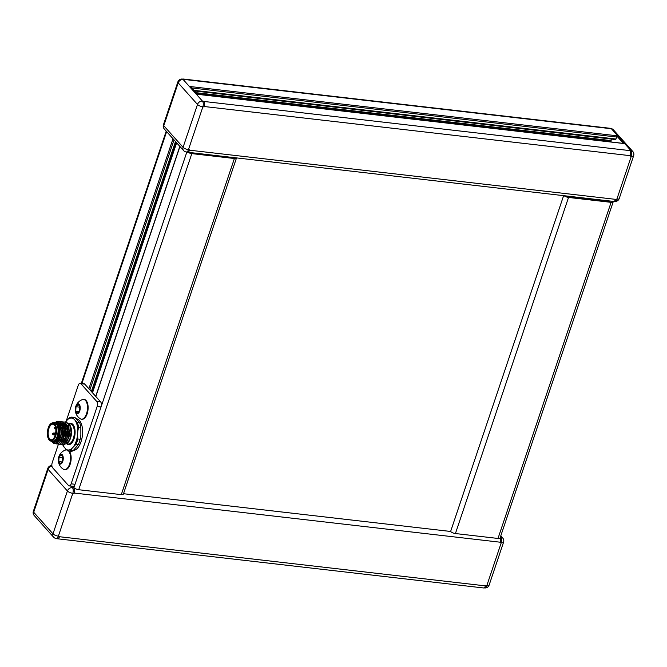 <?xml version="1.0" encoding="UTF-8"?>
<svg xmlns="http://www.w3.org/2000/svg" width="667" height="667" viewBox="0 0 667 667"><rect width="100%" height="100%" fill="white"/><g stroke="black" fill="none" stroke-linecap="round" stroke-linejoin="round"><path stroke-width="1" d="M81.407 419.176L82.024 419.251A9.93 4.861 -83.4 0 0 87.644 412.014A9.93 4.861 -83.4 0 0 86.201 400.634A9.93 4.861 -83.4 0 0 84.3 399.525L83.683 399.45A9.93 4.861 -83.4 0 0 82.575 399.575A10.68 10.68 0 0 0 80.357 418.809A9.93 4.861 -83.4 0 0 81.407 419.176A9.93 4.861 -83.4 0 0 86.468 413.907A9.93 4.861 -83.4 0 0 85.576 400.567A9.93 4.861 -83.4 0 0 83.683 399.45M66.575 449.85A9.93 4.861 -83.4 0 0 65.608 449.992A10.68 10.68 0 0 0 63.39 469.218A9.93 4.861 -83.4 0 0 64.441 469.593L65.058 469.668A9.93 4.861 -83.4 0 0 70.66 462.489A9.93 4.861 -83.4 0 0 69.276 451.1M64.441 469.593A9.93 4.861 -83.4 0 0 69.551 464.174A9.93 4.861 -83.4 0 0 68.651 451.034M73.562 450.392A15.883 7.779 -83.4 0 0 82.016 437.994A15.883 7.779 -83.4 0 0 79.431 420.477A15.883 7.779 -83.4 0 0 76.505 418.809L76.488 418.809M79.723 411.055A4.961 2.426 -83.4 0 0 79.273 404.385A4.961 2.426 -83.4 0 0 75.796 406.461A4.961 2.426 -83.4 0 0 76.238 413.131A4.961 2.426 -83.4 0 0 79.723 411.055M62.773 461.397A4.961 2.426 -83.4 0 0 62.273 454.769A4.961 2.426 -83.4 0 0 58.804 456.953A4.961 2.426 -83.4 0 0 59.305 463.59A4.961 2.426 -83.4 0 0 62.773 461.397M76.08 444.18L78.406 444.447A17.025 8.329 -83.4 0 0 79.381 441.971A17.025 8.329 -83.4 0 0 80.148 439.261L77.822 438.994A17.025 8.329 96.6 0 1 76.08 444.18L72.111 448.274A16.075 7.871 96.6 0 1 65.683 449.008L63.115 445.656A17.025 8.329 96.6 0 1 62.765 444.639M78.406 444.447L73.028 450.842A17.025 8.329 96.6 0 1 70.619 451.259L68.284 450.992A17.025 8.329 96.6 0 1 67.801 450.9L65.683 449.008M79.723 407.27A3.785 1.851 -83.4 0 0 79.29 409.305A3.785 1.851 -83.4 0 0 79.365 410.914M62.74 457.72A3.785 1.851 -83.4 0 0 62.323 459.788A3.785 1.851 -83.4 0 0 62.398 461.306M64.424 444.505L68.292 442.288A10.122 4.952 -83.4 0 0 70.535 438.177A10.122 4.952 -83.4 0 0 70.21 425.646A10.122 4.952 -83.4 0 0 70.152 425.554M69.852 425.046L70.11 425.463M69.802 424.971C71.769 428.472 71.978 432.9 70.444 438.252L71.277 432.099L69.785 424.904A11.347 5.553 -83.4 0 1 71.069 432.591L69.835 425.413L66.35 422.211L65.624 422.211M67.592 443.055L70.01 438.569L71.069 432.591M56.528 442.821L56.978 443.897C59.021 443.505 60.672 441.429 61.914 437.677L62.448 426.922L58.162 421.261L56.27 421.627M58.262 421.277L63.09 431.04L62.123 437.702L56.478 443.914M59.071 421.461L59.797 421.452L64.082 427.105L63.557 437.869L58.012 444.089L57.312 443.905M58.121 444.105L63.757 437.886L64.724 431.224L59.897 421.469M60.714 421.644L61.439 421.644L65.725 427.297L65.191 438.052L59.655 444.28L58.946 444.097M59.755 444.289L65.399 438.077L66.366 431.416L61.539 421.652M62.348 421.836L63.073 421.827L67.359 427.489L66.833 438.244L61.289 444.472L60.589 444.28M61.397 444.48L67.034 438.269L68.001 431.607L63.182 421.844M63.99 422.028L64.716 422.019L69.001 427.672L68.468 438.436L63.031 444.672M63.132 444.681L68.676 438.452L69.643 431.791L64.816 422.036M52.351 441.996L53.844 443.438C56.286 443.922 58.146 441.779 59.421 437.01L59.621 436.01L54.185 442.613M54.702 422.278L59.355 423.086L61.447 430.899L60.489 437.469L58.179 442.046L54.869 443.73M58.179 442.046A11.347 5.553 96.6 0 1 54.786 443.722A11.347 5.553 96.6 0 1 53.844 443.438M56.978 443.897L55.669 443.713M62.223 444.472L62.931 444.656A16.075 7.871 96.6 0 0 64.29 447.449M53.618 442.338A10.122 4.952 -83.4 0 0 53.86 442.371A10.122 4.952 -83.4 0 0 59.071 436.852A10.122 4.952 -83.4 0 0 56.178 422.269A10.122 4.952 -83.4 0 0 55.936 422.253M52.976 442.246L54.01 442.596L59.621 436.01M49.717 424.996A9.18 4.494 96.6 0 1 52.618 422.853L54.002 422.736A9.455 4.627 96.6 0 1 54.469 422.745A9.455 4.627 96.6 0 1 57.162 436.368A9.455 4.627 96.6 0 1 52.301 441.529A9.455 4.627 96.6 0 1 51.843 441.429L50.525 440.995A9.18 4.494 96.6 0 1 48.191 438.252M54.469 422.745L55.286 422.836A9.455 4.627 96.6 0 1 57.987 436.46A9.455 4.627 96.6 0 1 53.118 441.621L52.301 441.529M55.036 435.626A8.229 4.027 96.6 0 1 53.21 438.969A8.229 4.027 96.6 0 1 48.466 437.944A8.229 4.027 96.6 0 1 48.449 428.264A8.229 4.027 96.6 0 1 54.769 425.438A8.229 4.027 96.6 0 1 55.036 435.626M53.335 438.819A7.846 3.844 96.6 0 1 51.167 439.778A7.846 3.844 96.6 0 1 48.933 428.472A7.846 3.844 96.6 0 1 52.968 424.187A7.846 3.844 96.6 0 1 54.861 425.613M55.411 434.317L54.969 435.643M55.228 427.572A0.859 0.417 96.6 0 1 55.453 427.188L54.594 428.214L54.677 427.489M53.227 433.517A0.859 0.417 96.6 0 1 53.56 433.066L53.56 433.066A0.859 0.417 96.6 0 1 53.952 433.383A0.859 0.417 96.6 0 1 53.919 434.284A0.859 0.417 96.6 0 1 53.368 434.709L53.368 434.709A0.942 0.942 0 0 0 53.81 434.876A0.942 0.467 96.6 0 1 53.635 434.784M52.835 433.967L52.676 433.433L52.835 433.967M80.173 383.292L84.075 383.742A3.785 1.851 96.6 0 1 84.776 384.142L80.874 383.692A3.785 1.851 -83.4 0 0 80.173 383.292A3.785 1.851 -83.4 0 0 78.231 385.359L66.133 421.311M58.446 444.13L52.218 462.665A3.785 1.851 -83.4 0 0 52.593 467.717L68.484 485.493A3.785 1.851 -83.4 0 0 69.185 485.893A3.785 1.851 -83.4 0 0 71.136 483.825L97.149 406.52A3.785 1.851 -83.4 0 0 96.765 401.467L100.667 401.918L84.776 384.142M611.047 141.971L610.997 141.312A0.959 0.467 96.6 0 1 611.089 140.587L611.589 139.103M615.299 139.445A0.959 0.467 -83.4 0 0 615.474 139.545A0.959 0.467 -83.4 0 0 615.966 139.019L616.642 137.018A0.959 0.467 -83.4 0 0 616.55 135.734L623.478 143.488A0.959 0.467 -83.4 0 0 623.303 143.388A0.959 0.467 -83.4 0 0 623.103 143.438M56.195 538.486A4.252 4.252 0 0 1 53.51 537.102A4.252 3.402 138.2 0 1 52.993 533.833L67.417 490.987L48.116 469.393L33.7 512.248L52.993 533.833A4.252 1.484 18.6 0 0 58.379 536.168L59.613 536.31A4.252 2.084 96.6 0 1 57.42 538.628L56.195 538.486A4.252 2.084 96.6 0 0 58.379 536.168L72.803 493.313L74.037 493.455A4.252 2.084 96.6 0 0 73.603 487.769L73.787 487.977A3.794 1.859 96.6 0 1 74.17 493.046L74.037 493.455M623.478 143.488L197.499 94.322L190.57 86.577L616.55 135.734M484.017 587.86L484.626 587.935A4.252 4.252 0 0 0 489.144 585.059A4.252 1.484 -161.4 0 1 486.818 585.609L485.451 585.876A3.794 1.859 96.6 0 1 483.5 587.952L57.52 538.786A3.794 1.859 96.6 0 1 57.029 538.586M59.613 536.31L59.471 536.718A3.794 1.859 96.6 0 1 57.52 538.786M614.099 201.334L614.707 201.409A4.252 4.252 0 0 0 619.226 198.541L633.65 155.686A4.252 4.252 0 0 0 632.791 151.492L613.49 129.898A4.252 3.402 138.2 0 0 611.589 128.956L610.18 128.606A3.794 1.859 -83.4 0 0 609.48 128.214L183.5 79.048A3.794 1.859 -83.4 0 0 182.983 79.14M203.685 101.242A4.252 2.084 96.6 0 1 204.11 106.928L204.252 106.52A3.794 1.859 -83.4 0 0 203.869 101.451L202.451 101.101A4.252 2.084 96.6 0 1 202.885 106.787A4.252 1.484 18.6 0 1 197.499 104.461L178.197 82.866L163.774 125.721L183.075 147.315L197.499 104.461A4.252 3.402 -41.8 0 1 202.451 101.101L183.158 79.515A4.252 2.084 96.6 0 0 182.374 79.065L183.6 79.206A4.252 2.084 96.6 0 1 184.384 79.656L184.2 79.448A3.794 1.859 -83.4 0 0 183.5 79.048M633.65 155.686A4.252 1.484 -161.4 0 1 631.316 156.228L630.09 156.086L630.232 155.678A3.794 1.859 -83.4 0 0 629.848 150.609L630.89 150.542L611.589 128.956A4.252 2.084 -83.4 0 0 610.805 128.514A4.252 4.252 0 0 1 613.49 129.898M500.15 537.752A3.794 1.859 96.6 0 1 500.15 542.204L500.008 542.613L501.242 542.755L486.818 585.609A4.252 2.084 -83.4 0 1 484.626 587.935M123.503 493.713L450.617 531.466A3.794 1.317 18.6 0 0 455.419 533.542L497.999 538.452A3.794 1.317 18.6 0 0 500.075 537.969L613.19 201.859A3.794 1.317 18.6 0 0 613.123 201.376M187.702 152.268L613.582 201.426A3.794 1.859 -83.4 0 0 615.533 199.35L616.9 199.083L631.316 156.228A4.252 2.084 -83.4 0 0 630.89 150.542A4.252 3.402 138.2 0 1 632.791 151.492M564.115 195.714A3.794 1.317 18.6 0 0 568.534 197.432L611.105 202.343A3.794 1.317 18.6 0 0 613.19 201.859M566.658 196.006A1.918 0.667 18.6 0 0 568.051 196.39L609.63 201.192A1.918 0.667 18.6 0 0 610.58 201.075M450.617 531.466L563.623 195.656M186.268 151.968A4.252 4.252 0 0 1 183.583 150.575A4.252 3.402 138.2 0 1 183.075 147.315A4.252 1.484 18.6 0 0 188.461 149.641A4.252 2.084 96.6 0 1 186.268 151.968L187.502 152.109A4.252 2.084 -83.4 0 0 189.695 149.783L189.553 150.192A3.794 1.859 -83.4 0 1 187.602 152.268A3.794 1.859 -83.4 0 1 187.11 152.059M100.667 401.918A3.785 1.851 96.6 0 1 101.05 406.97L75.029 484.275A3.785 1.851 96.6 0 1 73.087 486.343L69.185 485.893M236.502 157.904A3.794 1.317 -161.4 0 1 236.477 158.037L123.362 494.139A3.794 1.317 -161.4 0 1 121.286 494.631L78.706 489.72A3.794 1.317 -161.4 0 1 73.904 487.635L72.703 486.301M236.477 158.037A3.794 1.317 -161.4 0 1 234.392 158.521L191.821 153.61A3.794 1.317 -161.4 0 1 188.002 152.309M66.45 422.219L69.785 424.904M61.447 430.965L60.855 436.118M59.496 423.27L61.806 432.783L58.229 441.996M63.09 431.157L62.498 436.301M64.724 431.349L64.14 436.485M66.366 431.541L65.775 436.677M61.664 424.104L63.382 433.617L59.872 442.179M63.307 424.287L65.024 433.8L61.506 442.371M64.941 424.479L66.658 433.992L63.148 442.554M68.001 431.607L67.384 436.985M69.643 431.791L69.026 437.177M71.277 432.158L70.694 437.244M66.575 424.671L68.301 434.184L64.782 442.746M68.217 424.854L69.935 434.367L66.425 442.938M62.223 461.514L62.773 457.237M79.173 411.139L79.757 406.77M65.816 421.677A16.075 7.871 -83.4 0 0 65.499 422.169L67.417 419.776A16.075 7.871 96.6 0 1 73.845 419.043L77.364 422.503L79.69 422.77A17.025 8.329 96.6 0 1 80.84 427.622L80.865 435.226A16.075 7.871 96.6 0 1 80.207 439.028A16.075 7.871 96.6 0 1 80.182 439.128M77.364 422.503A17.025 8.329 96.6 0 1 78.514 427.355L80.84 427.622M75.238 420.602A16.075 7.871 96.6 0 1 77.797 431.391L78.514 427.355M67.417 419.776L69.777 417.584A17.025 8.329 96.6 0 1 72.186 417.175A17.025 8.329 96.6 0 1 72.67 417.259L75.004 417.525L79.69 422.77M72.186 417.175L74.521 417.442A17.025 8.329 96.6 0 1 75.004 417.525M72.67 417.259L73.845 419.043M72.111 448.274L70.694 450.575L73.028 450.842M70.694 450.575A17.025 8.329 96.6 0 1 68.284 450.992M73.712 446.373A16.075 7.871 -83.4 0 0 77.589 434.851L77.797 431.391M77.589 434.851L77.822 438.994M62.54 461.13L60.53 463.515L58.788 461.564L59.046 457.22L61.047 454.836L62.798 456.795L62.54 461.13M62.448 457.612L59.046 457.22M61.881 461.914L58.788 461.564M79.481 410.78L77.464 413.106L75.738 411.08L76.03 406.745L78.047 404.419L79.773 406.436L79.481 410.78M79.44 407.137L76.03 406.745M78.906 411.447L75.738 411.08M80.865 435.226L80.207 439.028M96.765 401.467L80.874 383.692M489.144 585.059L503.568 542.213A4.252 4.252 0 0 0 502.71 538.019A4.252 3.402 138.2 0 0 500.809 537.068L500.392 537.018M73.603 487.769L72.378 487.627A4.252 2.084 96.6 0 1 72.803 493.313A4.252 1.484 18.6 0 1 67.417 490.987A4.252 3.402 -41.8 0 1 72.378 487.627L71.01 486.101M66.7 443.855L68.117 444.022A10.122 4.952 -83.4 0 0 73.32 438.502A10.122 4.952 -83.4 0 0 70.435 423.92L69.034 423.753M66.933 443.88A10.689 5.228 -83.4 0 0 74.037 438.811A10.689 5.228 -83.4 0 0 74.421 427.28A10.689 5.228 -83.4 0 0 69.251 423.778M51.584 441.346A10.122 4.952 -83.4 0 0 53.368 442.321A10.122 4.952 -83.4 0 0 58.579 436.793A10.122 4.952 -83.4 0 0 55.686 422.219A10.122 4.952 -83.4 0 0 53.727 422.761M51.926 441.454A9.738 4.769 -83.4 0 0 58.096 436.593A9.738 4.769 -83.4 0 0 58.521 426.355A9.738 4.769 -83.4 0 0 54.085 422.728M52.618 422.853A9.18 4.494 96.6 0 1 55.686 436.085A9.18 4.494 96.6 0 1 50.525 440.995C47.315 438.869 46.532 434.509 48.191 427.922C49.291 424.829 50.767 423.136 52.618 422.853M48.224 428.006A8.804 4.31 96.6 0 1 54.377 424.12A8.804 4.31 96.6 0 1 55.269 435.884A8.804 4.31 96.6 0 1 49.108 439.77A8.804 4.31 96.6 0 1 48.224 428.006M53.785 433.1A0.942 0.467 96.6 0 1 54.027 433A0.942 0.467 96.6 0 1 54.202 433.1A0.942 0.467 96.6 0 1 54.294 434.367A0.942 0.467 96.6 0 1 53.81 434.876L54.877 435.001M166.642 131.616L81.883 383.492M173.011 138.744L88.878 388.736M33.7 512.248A4.252 1.484 -161.4 0 1 33.35 511.314L33.35 511.314A4.252 4.252 0 0 0 34.209 515.508A4.252 3.402 138.2 0 1 33.7 512.248M610.997 141.312L196.773 93.513M616.642 137.018L191.838 87.994M615.966 139.019L193.914 90.32M611.089 140.587L196.031 92.688M51.926 466.083A4.252 3.402 -41.8 0 0 48.116 469.393A4.252 1.484 -161.4 0 1 47.774 468.459L33.35 511.314M503.568 542.213A4.252 1.484 -161.4 0 1 501.242 542.755A4.252 2.084 -83.4 0 0 500.809 537.068L500.492 536.718M59.471 536.718L485.451 585.876M182.374 79.065A4.252 4.252 0 0 0 177.856 81.941A4.252 1.484 -161.4 0 0 178.197 82.866A4.252 3.402 -41.8 0 1 183.158 79.515L184.384 79.656M610.18 128.606L184.2 79.448M629.848 150.609L203.869 101.451M619.226 198.541A4.252 1.484 -161.4 0 1 616.9 199.083A4.252 2.084 -83.4 0 1 614.707 201.409M189.695 149.783L188.461 149.641L202.885 106.787L204.11 106.928M74.17 493.046L500.15 542.204M183.583 150.575L164.29 128.981A4.252 3.402 138.2 0 1 163.774 125.721A4.252 1.484 -161.4 0 1 163.432 124.787L177.856 81.941M630.232 155.678L204.252 106.52M455.419 533.542L568.534 197.432M497.999 538.452L611.105 202.343M73.787 487.977L74.337 488.036M615.533 199.35L189.553 150.192M179.94 146.498L95.806 396.49M186.843 152.034L101.05 406.97L97.149 406.52M175.504 141.529L91.371 391.521M174.029 139.878L89.895 389.87M176.647 142.805L92.513 392.796M71.136 483.825L75.029 484.275L73.904 487.635M191.821 153.61L78.706 489.72M234.392 158.521L121.286 494.631M176.088 142.188L91.954 392.179M53.585 422.77L56.178 422.269M55.636 433.183L54.027 433A0.942 0.942 0 0 0 53.56 433.066L52.676 433.433M615.474 139.545L194.497 90.962M53.51 537.102L34.209 515.508M623.303 143.388L197.415 94.239M502.71 538.019L500.784 535.859M51.859 465.566A4.252 4.252 0 0 0 47.774 468.459M609.971 128.414L610.805 128.514M163.432 124.787A4.252 4.252 0 0 0 164.29 128.981M179.832 146.373L95.698 396.365M175.855 141.921L91.721 391.913M166.216 131.141L81.316 383.425M52.593 434.159L53.368 434.709M54.594 428.214L55.369 428.764M51.451 441.304L53.86 442.371"/></g></svg>
